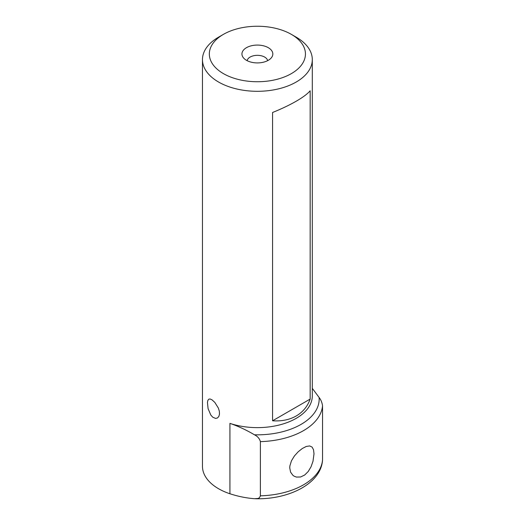 <?xml version="1.0" encoding="UTF-8"?>
<svg xmlns="http://www.w3.org/2000/svg" width="525" height="525" viewBox="0 0 525 525"><rect width="100%" height="100%" fill="white"/><g stroke="black" fill="none" stroke-linecap="round" stroke-linejoin="round"><path stroke-width="0.79" d="M289.741 467.847L290.568 472.113L292.897 475.315L294.118 476.175L296.402 477.067L300.582 476.989L304.69 475.02L308.241 471.489L311.049 466.764L312.992 461.291L314.009 453.836L313.53 449.767L312.086 447.077L309.645 445.935L306.246 446.467L302.282 448.521L298.213 451.756L294.44 455.923L291.46 460.792L289.885 465.865L289.741 467.847M291.368 73.612A48.057 27.746 0 0 0 291.368 34.374A48.057 27.746 0 0 0 223.407 34.374L223.407 34.374A48.057 27.746 0 0 0 223.407 73.612A48.057 27.746 0 0 0 291.368 73.612M218.551 37.177L223.407 34.374L218.551 37.177A54.922 31.71 0 0 0 202.466 59.601A54.922 31.71 0 0 0 236.368 88.896A54.922 31.71 0 0 0 296.218 82.018A54.922 31.71 0 0 0 312.303 59.601A54.922 31.71 0 0 0 296.218 37.177L291.368 34.374M268.308 47.69A15.448 8.918 0 0 0 248.627 46.646A15.448 8.918 0 0 0 243.285 57.632A15.448 8.918 0 0 0 246.461 60.303A15.448 8.918 0 0 0 271.484 57.632A15.448 8.918 0 0 0 268.308 47.69M267.632 60.67A10.297 5.946 0 0 0 264.666 57.074A10.297 5.946 0 0 0 253.936 55.676A10.297 5.946 0 0 0 247.144 60.67M310.163 90.786C307.519 93.877 302.866 97.355 296.218 101.207C289.511 105.066 281.63 108.826 272.567 112.494L272.567 420.788C281.63 421.391 289.511 419.79 296.218 415.971C302.866 412.079 307.519 406.448 310.163 399.079L310.163 90.786M202.466 59.601L202.466 466.298A54.922 31.71 0 0 0 218.551 488.723A54.922 31.71 0 0 0 229.924 493.762C238.245 496.46 246.415 498.1 254.441 498.697L257.906 498.494L259.166 497.962L260.374 496.066L260.387 441.623C259.58 438.624 257.598 436.347 254.441 434.785C246.415 430.027 238.245 426.228 229.924 423.38A54.922 31.71 0 0 0 296.218 418.34A54.922 31.71 0 0 0 312.303 395.916L312.303 59.601M212.756 417.198L210.801 415.026L208.084 408.621L207.454 402.406L207.874 400.391L208.819 399.171L210.144 398.993L212.008 399.833L214.817 402.399L218.374 408.089L219.332 411.219L219.496 414.127L218.827 416.476L217.448 417.972L215.578 418.418L212.756 417.198M260.387 495.823A65.218 37.656 0 0 0 322.534 459.939L322.534 405.74C322.068 402.544 320.919 399.781 319.102 397.451L312.303 388.342M322.534 459.939L322.521 460.287C320.9 483.564 288.868 499.642 255.432 498.75M310.163 399.079L272.567 420.788M260.387 441.623A65.218 37.656 0 0 0 322.534 405.74M254.441 434.785A61.786 35.674 0 0 0 319.102 397.451M229.924 423.38L229.924 493.762"/></g></svg>
